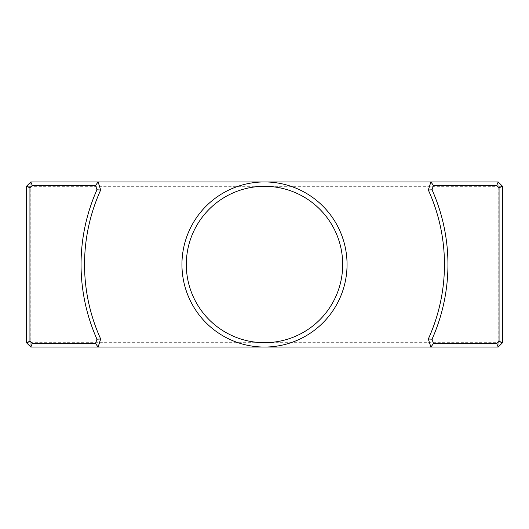 <?xml version="1.0" encoding="UTF-8"?>
<svg xmlns="http://www.w3.org/2000/svg" width="529" height="529" viewBox="0 0 529 529"><rect width="100%" height="100%" fill="white"/><g stroke="black" fill="none" stroke-linecap="round" stroke-linejoin="round"><path stroke-width="0.4" stroke-dasharray="2.65 1.98" d="M502.55 342.686L502.55 186.314L498.179 186.314L498.179 342.686L30.821 342.686L30.821 186.314L498.179 186.314L498.179 181.95L30.821 181.95L26.45 186.314L26.45 342.686L30.821 347.05L498.179 347.05L498.179 342.686L502.55 342.686L498.179 347.05M264.5 347.05A82.55 82.55 0 0 0 347.05 264.5A82.55 82.55 0 0 0 264.5 181.95A82.55 82.55 0 0 0 181.95 264.5A82.55 82.55 0 0 0 264.5 347.05M430.89 347.05L428.318 338.99A179.959 179.959 0 0 0 428.318 190.01L430.89 181.95M98.11 181.95L100.682 190.01A179.959 179.959 0 0 0 100.682 338.99L98.11 347.05M26.45 342.686L30.821 342.686L30.821 347.05M498.179 181.95L502.55 186.314M30.821 181.95L30.821 186.314L26.45 186.314"/><path stroke-width="0.79" d="M264.5 342.686A78.186 78.186 0 0 0 332.212 225.407A78.186 78.186 0 0 0 196.788 225.407A78.186 78.186 0 0 0 264.5 342.686M502.55 186.314L502.55 342.686L498.179 347.05L264.5 347.05A82.55 82.55 0 0 1 193.006 223.225A82.55 82.55 0 0 1 335.994 223.225A82.55 82.55 0 0 1 264.5 347.05L30.821 347.05L26.45 342.686L26.45 186.314L30.821 181.95L498.179 181.95L502.55 186.314L499.059 187.762L496.738 185.441L433.443 185.441L432.054 189.799A183.451 183.451 0 0 1 432.054 339.201L433.443 343.559L496.738 343.559L499.059 341.238L499.059 187.762M433.443 343.559L430.89 347.05L428.318 338.99A179.959 179.959 0 0 0 428.318 190.01L430.89 181.95L433.443 185.441M32.262 343.559L95.557 343.559L96.946 339.201A183.451 183.451 0 0 1 96.946 189.799L95.557 185.441L32.262 185.441L29.941 187.762L29.941 341.238L32.262 343.559L30.821 347.05M95.557 185.441L98.11 181.95L100.682 190.01A179.959 179.959 0 0 0 100.682 338.99L98.11 347.05L95.557 343.559M30.821 181.95L32.262 185.441M29.941 187.762L26.45 186.314M29.941 341.238L26.45 342.686M100.682 190.01L96.946 189.799M100.682 338.99L96.946 339.201M498.179 347.05L496.738 343.559M499.059 341.238L502.55 342.686M496.738 185.441L498.179 181.95M428.318 338.99L432.054 339.201M428.318 190.01L432.054 189.799"/></g></svg>
